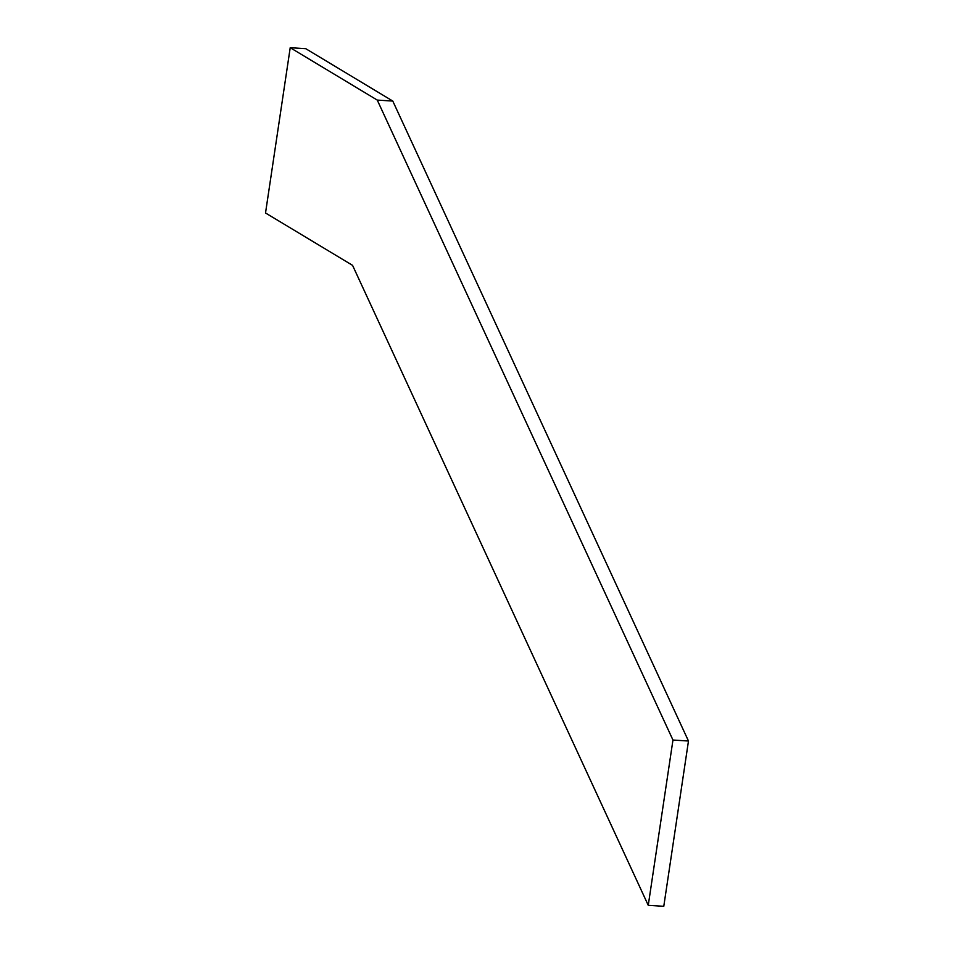 <?xml version="1.0" encoding="UTF-8"?>
<svg xmlns="http://www.w3.org/2000/svg" width="954" height="954" viewBox="0 0 954 954"><rect width="100%" height="100%" fill="white"/><g stroke="black" fill="none" stroke-linecap="round" stroke-linejoin="round"><path stroke-width="1.43" d="M377.259 100.087L392.786 101.064L688.478 741.019L672.964 740.042L377.259 100.087L290.219 47.7L265.522 212.98L352.563 265.355L648.255 905.322L672.964 740.042L688.478 741.019L663.781 906.3L648.255 905.322L663.781 906.3L688.478 741.019L392.786 101.064L377.259 100.087L672.964 740.042L648.255 905.322L352.563 265.355L265.522 212.98L290.219 47.7L305.745 48.678L290.219 47.7L377.259 100.087M305.745 48.678L392.786 101.064L305.745 48.678"/></g></svg>
